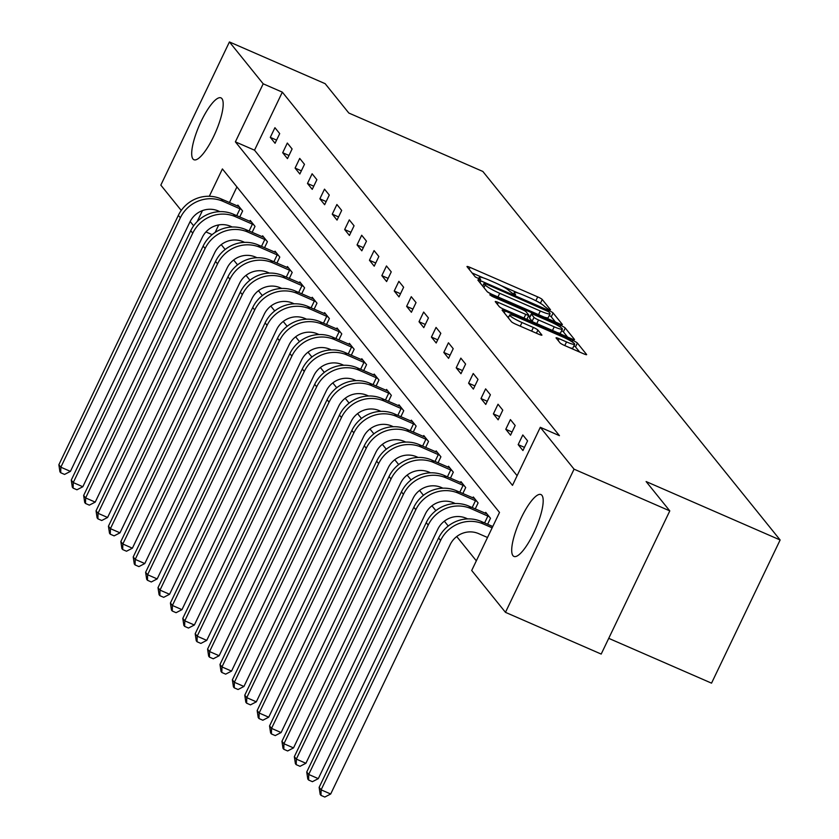 <?xml version="1.0" encoding="UTF-8"?>
<svg xmlns="http://www.w3.org/2000/svg" width="839" height="839" viewBox="0 0 839 839"><rect width="100%" height="100%" fill="white"/><g stroke="black" fill="none" stroke-linecap="round" stroke-linejoin="round"><path stroke-width="1.26" d="M548.433 309.297L550.52 309.769L542.235 299.492A4.247 0.556 25.6 0 0 537.694 296.891L470.039 267.389A4.247 0.556 25.6 0 0 466.987 266.529A4.247 0.556 25.6 0 0 467.061 266.718L475.346 276.996L480.663 279.429L479.541 277.961A13.592 1.772 25.6 0 1 479.31 277.331A13.592 1.772 25.6 0 1 489.074 280.111L494.706 282.565A13.592 1.772 25.6 0 1 509.231 290.902L513.478 294.059L515.618 294.667L514.496 293.199A13.592 1.772 25.6 0 1 514.265 292.57A13.592 1.772 25.6 0 1 524.029 295.349L529.661 297.803A13.592 1.772 25.6 0 1 544.186 306.141L548.433 309.297M512.986 555.68A33.759 8.83 113.6 0 1 520.285 519.876A33.759 8.83 113.6 0 1 540.945 494.549A33.759 8.83 113.6 0 1 541.91 495.314A33.759 8.83 113.6 0 1 534.611 531.108A33.759 8.83 113.6 0 1 513.961 556.435A33.759 8.83 113.6 0 1 512.986 555.68M192.98 158.99A33.759 8.83 113.6 0 1 200.28 123.186A33.759 8.83 113.6 0 1 220.93 97.859A33.759 8.83 113.6 0 1 221.905 98.624A33.759 8.83 113.6 0 1 214.606 134.418A33.759 8.83 113.6 0 1 193.956 159.746A33.759 8.83 113.6 0 1 192.98 158.99M560.064 342.899A4.247 0.556 25.6 0 0 564.605 345.5L583.587 353.775A4.247 0.556 25.6 0 0 586.639 354.645A4.247 0.556 25.6 0 0 586.566 354.446L577.368 343.046A4.247 0.556 25.6 0 0 572.827 340.435L505.172 310.944A4.247 0.556 25.6 0 0 502.121 310.073A4.247 0.556 25.6 0 0 502.194 310.273L511.391 321.683A4.247 0.556 25.6 0 0 515.933 324.284L538.858 334.279A4.247 0.556 25.6 0 0 541.91 335.149A4.247 0.556 25.6 0 0 541.837 334.95L537.904 330.073A4.247 0.556 25.6 0 0 533.363 327.462L521.994 322.512A11.368 1.479 25.6 0 1 509.661 315.013A11.368 1.479 25.6 0 1 517.82 317.331L562.361 336.754A11.368 1.479 25.6 0 1 574.694 344.252A11.368 1.479 25.6 0 1 566.535 341.924L559.11 338.683A4.247 0.556 25.6 0 0 556.058 337.823A4.247 0.556 25.6 0 0 556.131 338.012L560.064 342.899M181.245 210.442L160.826 185.125L229.425 41.95L325.154 83.68L348.825 113.034L482.844 171.46L780.134 539.98L646.114 481.555L669.795 510.899L574.065 469.169L505.466 612.344L471.707 570.489L499.509 512.451L222.408 168.933L209.31 196.274M229.425 41.95L263.194 83.806L235.381 141.854L512.493 485.362L540.306 427.313L574.065 469.169M540.306 427.313L559.445 435.661L282.334 92.154L263.194 83.806M559.34 323.718A4.247 0.556 25.6 0 0 562.382 324.578A4.247 0.556 25.6 0 0 562.319 324.389L553.111 312.978A4.247 0.556 25.6 0 0 548.57 310.378L480.925 280.876A4.247 0.556 25.6 0 0 477.873 280.006A4.247 0.556 25.6 0 0 477.947 280.205L487.144 291.615A4.247 0.556 25.6 0 0 491.685 294.216L559.34 323.718M565.234 328.007L574.442 339.417A4.247 0.556 25.6 0 1 574.516 339.617A4.247 0.556 25.6 0 1 571.464 338.746L503.809 309.255A4.247 0.556 25.6 0 1 499.268 306.644L495.335 301.767A4.247 0.556 25.6 0 1 495.262 301.568A4.247 0.556 25.6 0 1 498.314 302.439L525.749 314.394A4.247 0.556 25.6 0 0 528.801 315.265A4.247 0.556 25.6 0 0 528.727 315.065L526.116 311.835A4.247 0.556 25.6 0 0 521.575 309.224L493.007 296.775L489.787 294.814L491.916 295.422L560.704 325.406A4.247 0.556 25.6 0 1 565.234 328.007L563.389 331.877L567.542 337.037M608.736 638.343L711.535 683.156L780.134 539.98M282.334 92.154L254.532 150.191L517.118 475.703M270.294 137.365L275.066 143.27L279.702 133.6L274.93 127.696L270.294 137.365L276.587 140.103M282.691 152.729L287.462 158.634L292.098 148.964L287.326 143.05L282.691 152.729L288.973 155.467M295.087 168.094L299.848 173.998L304.484 164.329L299.722 158.414L295.087 168.094L301.369 170.831M307.483 183.458L312.244 189.362L316.88 179.693L312.118 173.778L307.483 183.458L313.765 186.195M319.869 198.822L324.641 204.726L329.276 195.057L324.504 189.142L319.869 198.822L326.161 201.559M332.265 214.186L337.037 220.091L341.672 210.421L336.9 204.506L332.265 214.186L338.547 216.923M344.661 229.55L349.423 235.455L354.058 225.785L349.297 219.87L344.661 229.55L350.943 232.288M357.057 244.904L361.819 250.819L366.454 241.139L361.693 235.235L357.057 244.904L363.339 247.652M369.443 260.268L374.215 266.183L378.85 256.503L374.079 250.599L369.443 260.268L375.736 263.016M381.839 275.632L386.611 281.547L391.247 271.867L386.475 265.963L381.839 275.632L388.121 278.38M394.236 290.997L398.997 296.912L403.632 287.232L398.871 281.327L394.236 290.997L400.518 293.744M406.632 306.361L411.393 312.276L416.029 302.596L411.267 296.691L406.632 306.361L412.914 309.098M419.018 321.725L423.789 327.64L428.425 317.96L423.653 312.056L419.018 321.725L425.31 324.462M431.414 337.089L436.186 342.994L440.821 333.324L436.049 327.42L431.414 337.089L437.696 339.826M443.81 352.453L448.571 358.358L453.207 348.688L448.446 342.784L443.81 352.453L450.092 355.191M456.206 367.818L460.968 373.722L465.603 364.053L460.842 358.138L456.206 367.818L462.488 370.555M468.592 383.182L473.364 389.086L477.999 379.417L473.227 373.502L468.592 383.182L474.884 385.919M480.988 398.546L485.76 404.45L490.396 394.781L485.624 388.866L480.988 398.546L487.27 401.283M493.384 413.91L498.146 419.815L502.781 410.145L498.02 404.23L493.384 413.91L499.666 416.647M505.781 429.274L510.542 435.179L515.177 425.509L510.416 419.594L505.781 429.274L512.063 432.012M518.166 444.628L522.938 450.543L527.574 440.863L522.802 434.959L518.166 444.628L524.459 447.376M221.244 244.642L225.156 249.487M233.641 260.006L237.552 264.851M246.037 275.36L249.949 280.216M258.433 290.724L262.345 295.58M270.819 306.088L274.731 310.933M283.215 321.452L287.127 326.298M295.611 336.817L299.523 341.662M308.007 352.181L311.919 357.026M320.393 367.545L324.305 372.39M332.789 382.909L336.701 387.754M345.186 398.273L349.097 403.119M357.582 413.637L361.494 418.483M369.978 429.002L373.879 433.847M382.364 444.366L386.276 449.211M394.76 459.73L398.672 464.575M407.156 475.084L411.068 479.939M419.552 490.448L423.454 495.304M431.938 505.812L435.85 510.657M444.334 521.176L448.246 526.022M456.731 536.541L476.332 560.84M236.923 186.94L229.446 202.535M218.717 224.936L215.13 232.434M237.406 206.006L237.857 205.083L242.618 210.988L239.744 216.986M249.802 221.37L250.242 220.447L255.014 226.352L252.14 232.351M262.198 236.734L262.638 235.811L267.41 241.716L264.537 247.715M274.594 252.099L275.035 251.176L279.796 257.08L276.933 263.079M286.98 267.463L287.431 266.54L292.192 272.444L289.319 278.443M299.376 282.827L299.817 281.904L304.588 287.808L301.715 293.807M311.772 298.191L312.213 297.268L316.985 303.173L314.111 309.172M324.169 313.555L324.609 312.632L329.37 318.537L326.507 324.536M336.554 328.919L337.005 327.986L341.767 333.901L338.893 339.889M348.951 344.284L349.391 343.35L354.163 349.265L351.289 355.254M361.347 359.637L361.787 358.714L366.559 364.629L363.686 370.618M373.743 375.002L374.184 374.079L378.945 379.994L376.082 385.982M386.139 390.366L386.58 389.443L391.341 395.358L388.467 401.346M398.525 405.73L398.965 404.807L403.737 410.711L400.864 416.71M410.921 421.094L411.362 420.171L416.134 426.076L413.26 432.075M423.317 436.458L423.758 435.535L428.53 441.44L425.656 447.439M435.714 451.822L436.154 450.9L440.915 456.804L438.042 462.803M448.099 467.187L448.54 466.264L453.312 472.168L450.438 478.167M460.496 482.551L460.936 481.628L465.708 487.532L462.834 493.531M472.892 497.915L473.332 496.992L478.104 502.897L475.231 508.895M485.288 513.279L485.729 512.356L490.49 518.261L487.616 524.26M669.795 510.899L601.196 654.074L505.466 612.344M212.131 234.626L205.964 231.942M193.641 225.806L190.159 221.486M202.44 210.61L197.165 221.611M254.532 150.191L235.381 141.854M518.429 293.168L500.946 285.543M483.474 277.929L472.105 272.969M540.222 303.194A4.247 0.556 25.6 0 0 535.901 300.782M555.418 322.008L551.254 316.848A4.247 0.556 25.6 0 0 549.251 315.485M548.706 311.751L486.148 284.033L484.009 283.425L485.194 284.966A13.592 1.772 25.6 0 0 499.719 293.304L540.306 310.996A13.592 1.772 25.6 0 0 550.069 313.776A13.592 1.772 25.6 0 0 549.839 313.146L548.706 311.751M487.302 291.783A13.592 1.772 25.6 0 0 491.623 294.195M544.05 317.048A13.592 1.772 25.6 0 0 548.213 317.645L550.069 313.776M528.444 316.02L529.975 316.691M554.222 326.811A11.368 1.479 25.6 0 0 562.382 329.129A11.368 1.479 25.6 0 0 550.048 321.641L534.359 314.793A4.247 0.556 25.6 0 0 531.307 313.933A4.247 0.556 25.6 0 0 531.381 314.122L533.992 317.362A4.247 0.556 25.6 0 0 538.523 319.974L554.222 326.811L552.471 330.461M557.411 332.622A11.368 1.479 25.6 0 0 560.525 332.999L562.382 329.129M529.65 317.729A4.247 0.556 25.6 0 0 529.451 317.803A4.247 0.556 25.6 0 0 529.524 317.991L531.381 314.122M533.3 322.113A4.247 0.556 25.6 0 1 532.136 321.232L529.524 317.991M563.389 331.877A4.247 0.556 25.6 0 0 561.648 330.671M569.733 347.734A11.368 1.479 25.6 0 0 572.838 348.122L574.694 344.252M508.644 317.132L507.238 316.523M579.676 352.065L575.512 346.916A4.247 0.556 25.6 0 0 573.949 345.804M219.839 211.638L218.329 210.977A21.636 20.692 141.1 0 0 189.918 221.978L70.424 471.382L64.551 474.423L60.712 472.745L59.926 471.77L58.866 464.743L178.35 215.35A32.459 31.043 -38.9 0 1 220.982 198.843L239.146 206.677M58.866 464.743L60.848 467.208L180.343 217.804A32.459 31.043 -38.9 0 1 222.964 201.308L241.328 209.393M60.712 472.745L60.848 467.208L70.424 471.382M236.713 215.665L240.027 208.743M232.235 227.002L230.725 226.341A21.636 20.692 141.1 0 0 202.304 237.343L82.82 486.746L76.936 489.787L73.108 488.109L72.311 487.123L71.263 480.107L190.747 230.715A32.459 31.043 -38.9 0 1 233.368 214.207L251.532 222.041M71.263 480.107L73.245 482.572L192.739 233.169A32.459 31.043 -38.9 0 1 235.36 216.672L253.724 224.758M73.108 488.109L73.245 482.572L82.82 486.746M249.11 231.029L252.424 224.107M244.631 242.366L243.121 241.705A21.636 20.692 141.1 0 0 214.7 252.707L95.216 502.11L89.333 505.141L85.505 503.473L84.708 502.488L83.648 495.471L203.143 246.079A32.459 31.043 -38.9 0 1 245.764 229.571L263.928 237.406M83.648 495.471L85.641 497.936L205.125 248.533A32.459 31.043 -38.9 0 1 247.757 232.036L266.12 240.122M85.505 503.473L85.641 497.936L95.216 502.11M261.495 246.393L264.82 239.472M257.017 257.73L255.507 257.07A21.636 20.692 141.1 0 0 227.096 268.071L107.602 517.474L101.729 520.505L97.901 518.838L97.104 517.852L96.045 510.836L215.539 261.432A32.459 31.043 -38.9 0 1 258.16 244.936L276.325 252.77M96.045 510.836L98.027 513.3L217.521 263.897A32.459 31.043 -38.9 0 1 260.142 247.4L278.517 255.486M97.901 518.838L98.027 513.3L107.602 517.474M273.892 261.758L277.206 254.836M269.413 273.094L267.903 272.434A21.636 20.692 141.1 0 0 239.493 283.435L119.998 532.828L114.125 535.869L110.287 534.202L109.5 533.216L108.441 526.2L227.935 276.797A32.459 31.043 -38.9 0 1 270.557 260.3L288.721 268.134M108.441 526.2L110.423 528.664L229.917 279.261A32.459 31.043 -38.9 0 1 272.539 262.764L290.902 270.85M110.287 534.202L110.423 528.664L119.998 532.828M286.288 277.122L289.602 270.2M281.81 288.459L280.299 287.798A21.636 20.692 141.1 0 0 251.878 298.799L132.394 548.192L126.511 551.233L122.683 549.566L121.886 548.58L120.837 541.564L240.321 292.161A32.459 31.043 -38.9 0 1 282.942 275.664L301.107 283.498M120.837 541.564L122.819 544.018L242.314 294.625A32.459 31.043 -38.9 0 1 284.935 278.129L303.298 286.214M122.683 549.566L122.819 544.018L132.394 548.192M298.684 292.486L301.998 285.564M294.206 303.823L292.696 303.162A21.636 20.692 141.1 0 0 264.275 314.164L144.79 563.556L138.907 566.598L135.079 564.93L134.282 563.944L133.223 556.928L252.717 307.525A32.459 31.043 -38.9 0 1 295.338 291.028L313.503 298.862M133.223 556.928L135.215 559.382L254.699 309.99A32.459 31.043 -38.9 0 1 297.331 293.482L315.695 301.579M135.079 564.93L135.215 559.382L144.79 563.556M311.07 307.84L314.394 300.928M306.592 319.187L305.081 318.526A21.636 20.692 141.1 0 0 276.671 329.528L157.176 578.92L151.303 581.962L147.475 580.294L146.678 579.309L145.619 572.292L265.114 322.889A32.459 31.043 -38.9 0 1 307.735 306.392L325.899 314.226M145.619 572.292L147.612 574.746L267.096 325.354A32.459 31.043 -38.9 0 1 309.717 308.846L328.091 316.943M147.475 580.294L147.612 574.746L157.176 578.92M323.466 323.204L326.78 316.293M318.988 334.541L317.478 333.891A21.636 20.692 141.1 0 0 289.067 344.892L169.572 594.285L163.699 597.326L159.861 595.659L159.074 594.673L158.015 587.646L277.51 338.253A32.459 31.043 -38.9 0 1 320.131 321.757L338.295 329.591M158.015 587.646L159.997 590.111L279.492 340.718A32.459 31.043 -38.9 0 1 322.113 324.211L340.477 332.296M159.861 595.659L159.997 590.111L169.572 594.285M335.862 338.568L339.176 331.657M331.384 349.905L329.874 349.255A21.636 20.692 141.1 0 0 301.453 360.256L181.969 609.649L176.085 612.69L172.257 611.023L171.46 610.037L170.411 603.01L289.895 353.618A32.459 31.043 -38.9 0 1 332.517 337.11L350.681 344.955M170.411 603.01L172.394 605.475L291.888 356.082A32.459 31.043 -38.9 0 1 334.509 339.575L352.873 347.661M172.257 611.023L172.394 605.475L181.969 609.649M348.258 353.932L351.572 347.021M343.78 365.269L342.27 364.619A21.636 20.692 141.1 0 0 313.849 375.62L194.365 625.013L188.481 628.054L184.653 626.387L183.856 625.401L182.797 618.374L302.292 368.982A32.459 31.043 -38.9 0 1 344.913 352.474L363.077 360.319M182.797 618.374L184.79 620.839L304.274 371.446A32.459 31.043 -38.9 0 1 346.906 354.939L365.269 363.025M184.653 626.387L184.79 620.839L194.365 625.013M360.644 369.296L363.969 362.375M356.166 380.633L354.656 379.983A21.636 20.692 141.1 0 0 326.245 390.984L206.751 640.377L200.878 643.419L197.05 641.751L196.253 640.765L195.193 633.739L314.688 384.346A32.459 31.043 -38.9 0 1 357.309 367.839L375.473 375.683M195.193 633.739L197.186 636.203L316.67 386.81A32.459 31.043 -38.9 0 1 359.291 370.303L377.665 378.389M197.05 641.751L197.186 636.203L206.751 640.377M373.04 384.661L376.354 377.739M368.562 395.998L367.052 395.337A21.636 20.692 141.1 0 0 338.641 406.338L219.147 655.741L213.274 658.783L209.435 657.115L208.649 656.129L207.59 649.103L327.084 399.71A32.459 31.043 -38.9 0 1 369.705 383.203L387.87 391.047M207.59 649.103L209.572 651.567L329.066 402.175A32.459 31.043 -38.9 0 1 371.687 385.667L390.051 393.753M209.435 657.115L209.572 651.567L219.147 655.741M385.437 400.025L388.751 393.103M380.958 411.362L379.448 410.701A21.636 20.692 141.1 0 0 351.027 421.702L231.543 671.106L225.66 674.147L221.832 672.469L221.035 671.494L219.986 664.467L339.47 415.074A32.459 31.043 -38.9 0 1 382.091 398.567L400.255 406.401M219.986 664.467L221.968 666.932L341.463 417.528A32.459 31.043 -38.9 0 1 384.084 401.032L402.447 409.117M221.832 672.469L221.968 666.932L231.543 671.106M397.833 415.389L401.147 408.467M393.355 426.726L391.844 426.065A21.636 20.692 141.1 0 0 363.423 437.067L243.939 686.47L238.056 689.511L234.228 687.833L233.431 686.847L232.372 679.831L351.866 430.438A32.459 31.043 -38.9 0 1 394.487 413.931L412.652 421.765M232.372 679.831L234.364 682.296L353.848 432.893A32.459 31.043 -38.9 0 1 396.48 416.396L414.844 424.482M234.228 687.833L234.364 682.296L243.939 686.47M410.229 430.753L413.543 423.831M405.74 442.09L404.23 441.429A21.636 20.692 141.1 0 0 375.82 452.431L256.325 701.834L250.452 704.865L246.624 703.197L245.827 702.212L244.768 695.195L364.262 445.803A32.459 31.043 -38.9 0 1 406.884 429.295L425.048 437.129M244.768 695.195L246.76 697.66L366.244 448.257A32.459 31.043 -38.9 0 1 408.866 431.76L427.24 439.846M246.624 703.197L246.76 697.66L256.325 701.834M422.615 446.117L425.929 439.196M418.137 457.454L416.626 456.794A21.636 20.692 141.1 0 0 388.216 467.795L268.721 717.198L262.848 720.229L259.01 718.562L258.223 717.576L257.164 710.56L376.659 461.156A32.459 31.043 -38.9 0 1 419.28 444.66L437.444 452.494M257.164 710.56L259.146 713.024L378.641 463.621A32.459 31.043 -38.9 0 1 421.262 447.124L439.626 455.21M259.01 718.562L259.146 713.024L268.721 717.198M435.011 461.481L438.325 454.56M430.533 472.818L429.023 472.158A21.636 20.692 141.1 0 0 400.602 483.159L281.117 732.552L275.234 735.593L271.406 733.926L270.609 732.94L269.56 725.924L389.044 476.521A32.459 31.043 -38.9 0 1 431.666 460.024L449.83 467.858M269.56 725.924L271.542 728.388L391.037 478.985A32.459 31.043 -38.9 0 1 433.658 462.488L452.022 470.574M271.406 733.926L271.542 728.388L281.117 732.552M447.407 476.846L450.721 469.924M442.929 488.183L441.419 487.522A21.636 20.692 141.1 0 0 412.998 498.523L293.514 747.916L287.63 750.957L283.802 749.29L283.005 748.304L281.946 741.288L401.441 491.885A32.459 31.043 -38.9 0 1 444.062 475.388L462.226 483.222M281.946 741.288L283.939 743.742L403.423 494.349A32.459 31.043 -38.9 0 1 446.054 477.852L464.418 485.938M283.802 749.29L283.939 743.742L293.514 747.916M459.803 492.21L463.118 485.288M455.315 503.547L453.805 502.886A21.636 20.692 141.1 0 0 425.394 513.888L305.899 763.28L300.026 766.322L296.198 764.654L295.401 763.668L294.342 756.652L413.837 507.249A32.459 31.043 -38.9 0 1 456.458 490.752L474.622 498.586M294.342 756.652L296.335 759.106L415.819 509.713A32.459 31.043 -38.9 0 1 458.44 493.206L476.814 501.303M296.198 764.654L296.335 759.106L305.899 763.28M472.189 507.564L475.503 500.652M467.711 518.911L466.201 518.25A21.636 20.692 141.1 0 0 437.79 529.252L318.296 778.644L312.423 781.686L308.595 780.018L307.798 779.032L306.738 772.016L426.233 522.613A32.459 31.043 -38.9 0 1 468.854 506.116L487.019 513.95M306.738 772.016L308.721 774.47L428.215 525.078A32.459 31.043 -38.9 0 1 470.836 508.57L489.2 516.667M308.595 780.018L308.721 774.47L318.296 778.644M484.585 522.928L487.899 516.016M487.511 537.495L478.597 533.614A21.636 20.692 141.1 0 0 450.176 544.616L330.692 794.009L324.808 797.05L320.98 795.382L320.194 794.397L319.135 787.37L438.619 537.977A32.459 31.043 -38.9 0 1 481.25 521.48L492.776 526.504M319.135 787.37L321.117 789.835L440.611 540.442A32.459 31.043 -38.9 0 1 483.233 523.935L492.147 527.825M320.98 795.382L321.117 789.835L330.692 794.009M513.982 294.269L514.496 293.199M479.027 279.03L479.541 277.961M469.137 269.288L470.039 267.389M535.848 300.75L537.694 296.891M540.4 303.309L542.235 299.492M480.013 282.774L480.925 280.876M548.14 311.29L548.57 310.378M551.254 316.848L553.111 312.978M482.792 286.214L484.061 283.561M483.925 287.62L485.194 284.966M497.967 296.954L499.719 293.304M538.554 314.656L540.306 310.996M497.401 304.337L498.314 302.439M523.997 318.054L525.749 314.394M491.591 296.094L491.916 295.422M560.001 326.864L560.704 325.406M532.136 321.232L533.992 317.362M536.771 323.623L538.523 319.974M558.197 340.582L559.11 338.683M564.783 345.574L566.535 341.924M520.243 326.161L521.994 322.512M531.611 331.122L533.363 327.462M536.404 333.209L537.904 330.073M504.27 312.842L505.172 310.944M572.146 341.861L572.827 340.435M575.512 346.916L577.368 343.046M220.982 198.843L222.964 201.308M178.35 215.35L180.343 217.804M233.368 214.207L235.36 216.672M190.747 230.715L192.739 233.169M245.764 229.571L247.757 232.036M203.143 246.079L205.125 248.533M258.16 244.936L260.142 247.4M215.539 261.432L217.521 263.897M270.557 260.3L272.539 262.764M227.935 276.797L229.917 279.261M282.942 275.664L284.935 278.129M240.321 292.161L242.314 294.625M295.338 291.028L297.331 293.482M252.717 307.525L254.699 309.99M307.735 306.392L309.717 308.846M265.114 322.889L267.096 325.354M320.131 321.757L322.113 324.211M277.51 338.253L279.492 340.718M332.517 337.11L334.509 339.575M289.895 353.618L291.888 356.082M344.913 352.474L346.906 354.939M302.292 368.982L304.274 371.446M357.309 367.839L359.291 370.303M314.688 384.346L316.67 386.81M369.705 383.203L371.687 385.667M327.084 399.71L329.066 402.175M382.091 398.567L384.084 401.032M339.47 415.074L341.463 417.528M394.487 413.931L396.48 416.396M351.866 430.438L353.848 432.893M406.884 429.295L408.866 431.76M364.262 445.803L366.244 448.257M419.28 444.66L421.262 447.124M376.659 461.156L378.641 463.621M431.666 460.024L433.658 462.488M389.044 476.521L391.037 478.985M444.062 475.388L446.054 477.852M401.441 491.885L403.423 494.349M456.458 490.752L458.44 493.206M413.837 507.249L415.819 509.713M468.854 506.116L470.836 508.57M426.233 522.613L428.215 525.078M481.25 521.48L483.233 523.935M438.619 537.977L440.611 540.442M513.531 294.08L514.265 292.57M478.587 278.842L479.31 277.331M482.719 286.13L484.009 283.425M526.944 319.135L528.801 315.265M529.451 317.803L531.307 313.933M508.308 317.845L509.661 315.013"/></g></svg>
